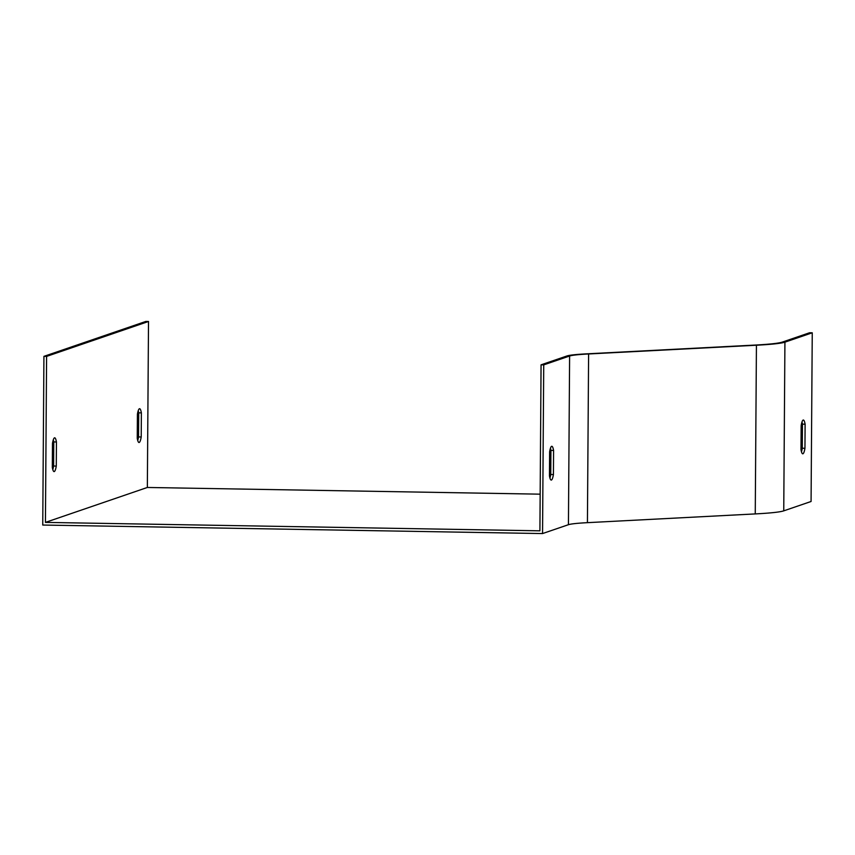 <?xml version="1.0" encoding="UTF-8"?>
<svg xmlns="http://www.w3.org/2000/svg" width="855" height="855" viewBox="0 0 855 855"><rect width="100%" height="100%" fill="white"/><g stroke="black" fill="none" stroke-linecap="round" stroke-linejoin="round"><path stroke-width="1.28" d="M137.249 438.326L137.409 414.237A16.897 2.822 -89 0 1 139.6 408.711A16.897 2.822 -89 0 1 141.374 412.88L141.214 436.969A16.897 2.822 -89 0 1 139.023 442.505A16.897 2.822 -89 0 1 137.249 438.326M147.349 487.468L148.514 321.48L46.598 356.396L45.433 522.394L147.349 487.468L540.168 494.169M52.315 467.429L52.486 443.339A16.897 2.822 -89 0 1 54.667 437.803A16.897 2.822 -89 0 1 56.441 441.982L56.28 466.071A16.897 2.822 -89 0 1 54.089 471.597A16.897 2.822 -89 0 1 52.315 467.429M568.436 524.703L542.551 533.563L543.727 364.871L569.612 356.011A67.598 4.019 -179.6 0 1 588.603 353.97L756.429 345.228A101.392 6.028 0.4 0 0 784.922 342.16L812.25 332.798L811.074 501.49L783.746 510.852A101.392 6.028 -179.6 0 1 755.254 513.919L587.428 522.662A67.598 4.019 0.4 0 0 568.436 524.703L569.612 356.011M549.455 475.904L549.615 451.814A16.897 2.822 -89 0 1 551.806 446.289A16.897 2.822 -89 0 1 553.58 450.457L553.42 474.546A16.897 2.822 -89 0 1 551.229 480.083A16.897 2.822 -89 0 1 549.455 475.904M543.727 364.871L541.065 364.829L539.911 530.827L45.433 522.394M541.065 364.829L566.94 355.969A70.302 4.179 -179.6 0 1 586.701 353.842L754.516 345.099A98.688 5.867 0.4 0 0 782.25 342.118L809.589 332.755L812.25 332.798M549.936 478.052A16.897 2.822 91 0 0 550.748 474.504L550.919 450.414A16.897 2.822 91 0 0 550.438 448.266M800.985 449.645L801.156 425.555A16.897 2.822 -89 0 1 803.337 420.019A16.897 2.822 -89 0 1 805.111 424.198L804.95 448.287A16.897 2.822 -89 0 1 802.76 453.813A16.897 2.822 -89 0 1 800.985 449.645M801.466 451.782A16.897 2.822 91 0 0 802.279 448.244L802.45 424.144A16.897 2.822 91 0 0 801.969 422.007M148.514 321.48L145.842 321.437L43.926 356.353L46.598 356.396M43.926 356.353L42.75 525.045L542.551 533.563M141.374 412.88L138.713 412.837L138.542 436.926A16.897 2.822 -89 0 1 137.73 440.464M141.214 436.969L138.542 436.926M138.232 410.689A16.897 2.822 -89 0 1 138.713 412.837M56.441 441.982L53.78 441.928L53.608 466.028A16.897 2.822 -89 0 1 52.796 469.566M56.28 466.071L53.608 466.028M53.299 439.791A16.897 2.822 -89 0 1 53.78 441.928M802.45 424.144L805.111 424.198M802.279 448.244L804.95 448.287M550.919 450.414L553.58 450.457M550.748 474.504L553.42 474.546M784.922 342.16L783.746 510.852M588.603 353.97L587.428 522.662M756.429 345.228L755.254 513.919"/></g></svg>
